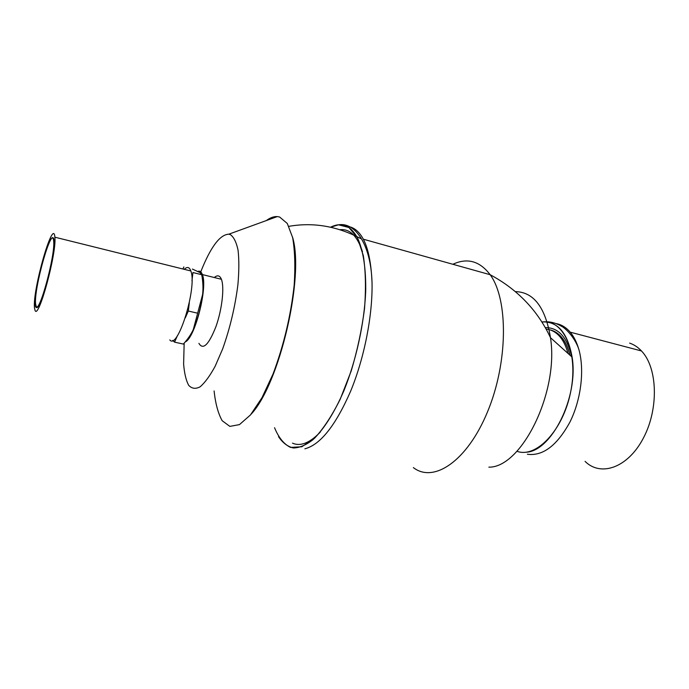<?xml version="1.0" encoding="UTF-8"?>
<svg xmlns="http://www.w3.org/2000/svg" width="689" height="689" viewBox="0 0 689 689"><rect width="100%" height="100%" fill="white"/><g stroke="black" fill="none" stroke-linecap="round" stroke-linejoin="round"><path stroke-width="1.03" d="M330.565 227.224C341.529 221.72 350.512 225.286 357.513 237.92C363.206 250.141 366.143 268.831 365.678 291.938C364.266 323.606 356.135 360.519 343.871 390.827C334.372 412.797 323.537 429.721 312.884 439.754C305.882 445.172 299.336 447.91 293.256 447.962C287.554 446.541 282.645 442.777 278.537 436.671M365.773 288.613L365.773 289.337L365.773 288.613M339.875 399.939L339.539 400.628L339.875 399.939M549.409 329.695C553.551 330.737 557.246 333.149 560.484 336.947M549.96 329.859C554.326 330.806 558.202 333.269 561.604 337.24C565.342 341.684 568.098 347.635 569.872 355.093C566.151 340.573 559.511 332.158 549.96 329.859C554.326 330.806 558.202 333.269 561.604 337.24C565.342 341.684 568.098 347.635 569.872 355.093M516.914 451.269C536.033 458.495 562.913 430.651 570.604 392.23C578.614 353.87 564.403 320.463 543.647 321.841L541.942 321.952C557.625 321.126 567.684 332.847 572.111 357.109C578.846 397.183 551.226 451.881 525.785 452.234M349.754 226.827C355.059 228.188 359.58 232.314 363.344 239.204L490.163 274.722C517.542 289.414 537.653 310.403 550.485 337.688C559.115 392.265 521.384 467.857 488.863 467.159M362.423 251.571C357.298 235.931 349.797 228.645 339.91 229.713C349.831 228.636 357.35 235.991 362.466 251.769M320.239 432.149L320.066 432.33C309.662 443.027 300.464 446.636 292.489 443.156M350.107 226.922C363.327 231.108 370.639 249.668 372.034 282.602C372.723 315.252 364.378 357.892 350.641 391.18C335.612 425.544 320.351 444.749 304.865 448.815M330.574 227.224L338.506 224.803L348.953 227.516L357.479 237.826L363.301 255.516C365.644 270.725 366.057 288.407 364.524 308.569C361.828 329.514 357.384 350.331 351.183 371.026L340.211 399.215C331.909 415.82 323.322 428.859 314.451 438.333L301.808 446.765L290.534 447.411C283.92 444.164 278.597 437.61 274.567 427.74M557.875 323.976C567.4 326.664 574.342 334.957 578.691 348.867C584.728 369.295 581.223 399.422 569.949 422.038C557.065 445.559 542.872 456.307 527.361 454.258M545.344 327.602C558.4 327.508 567.15 337.179 571.603 356.644M555.98 323.563C561.32 324.485 566.057 327.353 570.191 332.158C573.73 336.361 576.512 341.787 578.536 348.436M585.073 461.38C600.679 477.029 627.705 467.909 643.233 438.376C658.977 409.051 657.685 367.719 641.485 350.968C637.945 347.196 633.992 344.578 629.643 343.122M567.934 353.354C566.151 346.498 563.507 340.986 560.011 336.818C556.023 332.184 551.415 329.609 546.188 329.109M177.452 335.603L174.55 342.149L183.343 344.069C187.813 339.16 191.137 334.294 193.325 329.454L202.609 294.513C203.298 288.51 203.014 281.913 201.739 274.713L199.999 272.586L192.386 269.054M201.774 274.92C203.324 278.821 203.608 285.349 202.609 294.513C200.981 307.311 197.881 318.955 193.325 329.454M174.55 342.149L172.706 340.4M197.252 313.107L188.321 311.032L185.324 317.801M201.739 274.713L192.946 272.534L191.964 280.681M189.32 302.704L188.321 311.032M182.973 269.011L183.86 266.927M35.044 310.36L34.484 307.871C32.34 290.336 53.432 216.372 54.862 237.188C56.877 252.785 38.369 320.635 35.044 310.36M169.804 339.918C177.736 350.667 197.416 286.908 190.844 270.966C189.415 267.005 187.21 266.454 184.23 269.321M53.148 238.816L53.776 238.644M35.828 307.225L36.844 307.682C40.573 307.363 51.184 270.941 53.466 250.185C55.809 230.918 50.633 234.751 44.449 255.257C38.274 275.299 33.554 303.289 35.828 307.225M36.104 306.105L35.595 303.866C33.701 288.286 52.433 222.65 53.673 241.159C55.456 254.956 39.109 315.002 36.104 306.105M197.795 271.414C199.784 270.631 201.309 271.681 202.368 274.567C207.983 287.149 194.909 338.282 185.186 341.959M214.305 277.529C217.414 274.816 219.782 275.402 221.393 279.286C224.58 287.158 222.065 309.525 215.924 326.672C208.715 344.81 203.048 350.365 198.914 343.337M250.994 414.313C279.433 384.428 304.727 276.444 292.515 237.042M214.09 390.93C215.468 403.651 218.172 413.581 222.185 420.721L229.85 426.388L239.471 424.605L250.452 414.967L261.966 397.742L273.042 374.006C283.747 345.422 290.792 315.829 294.177 285.22C295.383 266.488 294.875 250.615 292.644 237.602L287.304 223.494L279.622 217.009L277.288 216.579C273.843 216.372 270.174 217.707 266.298 220.575M184.161 343.156L183.618 364.05C184.368 373.309 186.047 380.388 188.648 385.28C191.757 388.665 195.573 389.19 200.086 386.839C204.9 382.739 209.93 375.875 215.166 366.247L222.693 348.815C230.031 328.11 235.095 306.769 237.894 284.79C239.092 271.277 239.143 259.736 238.058 250.176C236.353 242.14 233.76 236.947 230.29 234.596L228.808 234.191C219.912 234.553 210.558 247.101 200.749 271.854M515.346 291.619C533.674 291.99 545.387 307.346 550.485 337.688L572.111 357.109M452.862 264.275C467.323 257.557 479.759 261.036 490.155 274.713C508.43 299.457 508.12 362.586 487.476 411.953C467.021 461.501 433.493 483.377 413.366 467.598M360.674 238.549C337.214 226.156 313.288 222.082 288.889 226.337M338.506 224.803C355.154 221.979 370.958 244.362 372.034 282.602M547.109 321.772C552.035 321.978 556.807 323.468 561.423 326.233C564.343 327.404 574.247 336.146 578.691 348.867M641.485 350.968L570.191 332.158M54.862 237.188L190.844 270.966M202.368 274.567L221.393 279.286M228.808 234.191L277.288 216.579"/></g></svg>
